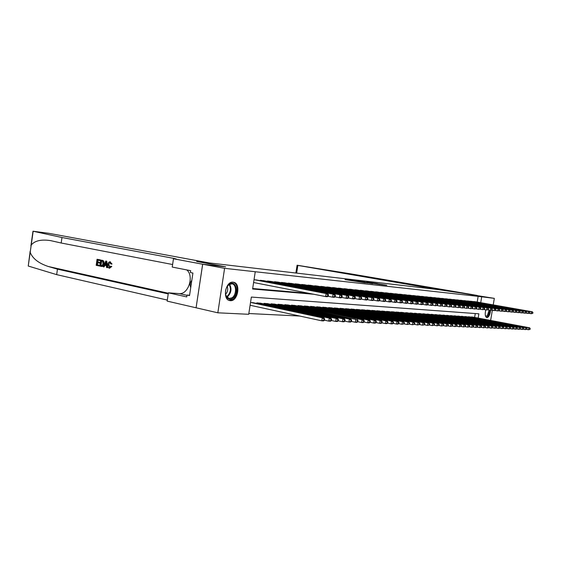 <?xml version="1.0" encoding="UTF-8"?>
<svg xmlns="http://www.w3.org/2000/svg" width="561" height="561" viewBox="0 0 561 561"><rect width="100%" height="100%" fill="white"/><g stroke="black" fill="none" stroke-linecap="round" stroke-linejoin="round"><path stroke-width="0.84" d="M351.046 280.283L345.078 279.609L365.316 282.821L351.046 280.283M490.552 310.338C490.09 314.686 488.876 317.133 486.913 317.666L486.78 317.652C485.118 316.692 484.788 314.097 485.791 309.861M230.298 300.661L229.751 300.591C222.128 299.574 225.522 280.97 233.117 282.183L233.537 282.246C241.111 283.305 237.885 301.608 230.298 300.661M377.469 283.607L366.691 282.057L381.641 284.679L386.76 285.212L368.928 282.386L377.469 283.607M202.647 264.224L225.522 266.819L196.609 261.454L209.225 262.927L49.109 233.355L32.987 231.216L61.976 237.513L174.078 258.439L176.315 259.007L173.468 258.761L202.647 264.224L196.077 307.793L202.689 264.224L225.641 266.833L196.722 261.468L444.081 290.282L494.318 298.368L493.231 304.882M202.689 264.224L224.596 268.326L255.255 271.741L252.604 289.013L313.613 294.237M477.194 302.049L478.14 296.355L255.255 271.741M478.14 296.355L494.318 298.368M358.83 281.187L352.07 280.416L372.693 283.656L358.802 281.398M359.426 281.215L380.028 284.49L359.419 281.236M257.359 280.142L254.035 279.694M264.617 280.858L260.297 280.311L260.241 280.696M271.713 281.559L267.492 281.026L267.436 281.398M278.663 282.246L274.532 281.727L274.476 282.085M285.472 282.926L281.419 282.414L281.37 282.765M292.141 283.586L288.116 283.424M298.669 284.231L294.728 284.076M305.065 284.862L301.208 284.708M311.334 285.486L307.554 285.332M317.484 286.096L313.774 285.942M323.508 286.692L319.875 286.545M329.419 287.281L325.857 287.134M335.212 287.849L331.719 287.709M340.899 288.417L337.47 288.27M346.474 288.971L343.115 288.824M351.95 289.511L348.647 289.371M357.322 290.044L354.082 289.904M362.595 290.57L359.419 290.43M367.778 291.082L364.65 290.949M372.862 291.587L369.79 291.454M377.855 292.078L374.839 291.951M382.763 292.569L379.804 292.435M387.581 293.045L384.671 292.919M392.314 293.515L389.46 293.389M396.971 293.978L394.166 293.852M401.55 294.427L398.787 294.308M406.045 294.876L403.331 294.756M410.47 295.317L407.798 295.191M414.817 295.745L412.195 295.626M419.095 296.173L416.514 296.054M423.303 296.587L420.764 296.474M427.44 297L424.943 296.881M431.507 297.4L429.053 297.288M435.518 297.8L433.099 297.688M439.459 298.193L437.082 298.08M443.337 298.578L441.002 298.466M447.159 298.957L444.859 298.845M450.925 299.329L448.653 299.223M454.627 299.693L452.39 299.588M458.274 300.058L456.072 299.953M461.864 300.416L459.697 300.31M465.406 300.766L463.267 300.661M468.884 301.11L466.787 301.012M472.32 301.453L470.3 301.208M252.674 288.515L309.406 293.417M328.297 296.026L328.487 294.813L327.785 294.749L327.596 295.97L328.297 296.026L327.393 296.727L325.632 296.58L253.81 282.562M475.707 301.79L473.687 301.545M248.832 313.529L299.749 316.039M474.641 317.414L475.279 313.543M253.867 302.863L250.536 302.456M256.728 303.473L256.826 302.87L261.146 303.333M263.95 303.929L264.042 303.34L268.277 303.796M271.019 304.378L271.11 303.803L275.255 304.251M277.94 304.819L278.032 304.258L282.085 304.693M284.722 305.247L284.806 304.7L288.782 305.128M291.362 305.668L291.447 305.142L295.338 305.556M297.863 306.082L297.947 305.563L301.762 305.969M304.237 306.488L304.321 305.983L308.059 306.383M310.485 306.881L310.563 306.39L314.23 306.783M316.614 307.274L316.685 306.797L320.282 307.176M322.694 307.19L322.624 307.652L322.687 307.19L326.214 307.561M328.508 308.031L328.578 307.575L332.035 307.94M334.279 308.396L334.349 307.954L337.743 308.312M339.952 308.76L340.015 308.326L343.346 308.676M345.513 309.111L345.576 308.69L348.844 309.034M350.969 309.462L351.032 309.048L354.236 309.384M356.326 309.805L356.389 309.399L359.538 309.728M361.586 310.142L361.649 309.742L364.734 310.065M366.747 310.471L366.81 310.086L369.846 310.401M371.817 310.794L371.88 310.415L374.86 310.724M376.803 311.11L376.859 310.745L379.79 311.046M381.697 311.425L381.753 311.06L384.629 311.362M386.501 311.734L386.557 311.376L389.39 311.671M391.227 312.035L394.06 311.979M395.87 312.33L398.661 312.274M400.435 312.624L403.177 312.568M404.923 312.912L407.616 312.856M409.341 313.192L411.984 313.143M413.681 313.473L416.283 313.424M417.945 313.746L420.512 313.697M422.145 314.02L424.663 313.971M426.276 314.279L428.758 314.237M430.343 314.546L432.783 314.497M434.34 314.798L436.746 314.756M438.281 315.051L440.644 315.009M442.152 315.303L444.48 315.261M445.967 315.548L448.26 315.506M449.726 315.787L451.977 315.752M453.421 316.025L455.644 315.99M457.068 316.264L459.256 316.222M460.651 316.488L462.804 316.46M464.185 316.72L466.31 316.685M467.664 316.944L469.76 316.909M471.156 316.93L473.154 317.133M196.119 307.793L217.829 312.807L224.596 268.326M492.32 310.317L490.637 320.436M478.168 318.08L478.877 313.809L251.363 297.064L248.712 314.293L217.829 312.807M480.728 302.674L481.675 296.965M353.409 280.584L367.483 282.982L353.409 280.584M365.218 282.071L361.593 281.545L365.218 282.071M324.468 320.254L324.665 319.041L323.956 319.006L323.767 320.219L324.468 320.254L323.578 320.906L321.804 320.829L322.287 317.799L324.055 317.884L252.604 302.589M250.101 305.261L321.804 320.829L323.767 320.219M250.746 302.47L322.287 317.799L323.956 319.006M324.055 317.884L324.665 319.041M327.596 295.97L325.632 296.58L326.109 293.55L254.252 279.715M327.785 294.749L326.109 293.55L327.869 293.705L256.096 279.897M328.487 294.813L327.869 293.705M232.619 298.382C229.715 300.072 227.507 299.251 225.992 295.913C224.877 291.93 225.62 288.326 228.222 285.093L229.358 284.118C236.062 279.224 239.372 294.083 232.619 298.382M225.508 293.775L225.922 295.472L229 298.522L232.058 297.765C236.693 294.869 236.693 284.448 232.03 283.838L229.035 284.56L226.967 286.811M229.021 300.373L232.857 299.434C238.593 295.836 238.607 282.947 232.836 282.169M191.848 280.156L189.737 283.789L190.719 287.681M191.252 284.104L189.737 283.789M225.585 294.237C227.696 291.951 228.236 289.35 227.226 286.419M489.648 310.191L487.684 316.173L485.433 315.857L486.099 316.32L487.306 315.78L489.129 310.1M486.457 317.526L487.733 316.832C489.031 315.289 489.781 313.101 489.977 310.254M99.073 265.942L96.176 265.332L97.053 259.266L99.858 259.834L99.753 260.535L97.516 260.08L97.242 261.952L99.325 262.38L99.227 263.081L97.137 262.653L96.836 264.75L99.178 265.241L99.437 265.977L99.655 265.29L97.312 264.799L97.775 262.779M99.227 263.081L99.872 263.144L99.97 262.443L97.88 262.015L97.993 260.178M99.753 260.535L100.23 260.585L100.216 259.876L97.053 259.266M101.548 266.447L101.913 266.482C103.147 266.419 103.911 265.514 104.213 263.768L103.757 261.124L100.721 260.009L103.301 261.075L103.568 263.705C103.343 265.458 102.67 266.37 101.548 266.447L99.837 266.103L100.721 260.009M109.535 268.186L111.793 266.51L110.643 266.131L111.793 266.51M109.612 267.443L109.03 264.743L108.385 264.68L109.472 267.457M110.131 261.84L111.443 263.95L110.84 264.021L112.032 264.014L109.956 261.819L110.482 261.882M61.976 237.513L61.191 243.011L50.63 240.62C41.248 239.21 34.782 240.683 31.22 245.038L30.189 252.303C32.559 258.53 38.597 263.263 48.309 266.503L57.453 269.154L168.223 293.915M107.13 267.632L107.495 267.667L106.779 261.209L105.777 261.04L106.422 261.167L107.13 267.632L106.527 267.506L106.345 265.528L104.619 265.171L103.89 266.952L103.287 266.826L105.777 261.04M103.89 266.952L105.202 265.29M57.453 269.154L56.668 274.638L167.304 300.079M172.613 264.526L61.191 243.011M30.189 252.303L28.246 266.033L56.668 274.638M173.468 258.761L172.234 267.071L190.677 270.683L190.396 272.548L192.921 273.053L189.527 295.598L187.016 295.044L186.736 296.909L168.384 292.828L167.15 301.11L196.077 307.793M186.757 269.918C194.372 275.879 188.342 294.813 179.155 293.592L168.384 292.828M28.246 266.033L30.14 251.314M189.583 295.226L187.016 295.044M109.276 267.436L110.643 266.131M110.84 264.021L109.872 262.527L108.385 264.68M111.443 263.95L112.032 264.014M111.19 266.454L109.227 268.158C108.007 267.723 107.537 266.531 107.81 264.568C108.077 262.814 108.792 261.896 109.956 261.819M105.552 262.885L104.893 264.497L106.274 264.785L105.994 261.812L105.552 262.885L106.099 262.941M106.422 261.167L106.779 261.209M104.893 264.497L105.538 264.561L106.113 263.074M106.267 264.715L105.538 264.561M100.503 265.521L102.333 265.458L103.007 263.572L102.635 261.258L101.183 260.83L100.503 265.521L100.98 265.563L101.66 260.928M103.568 263.705L104.213 263.768M103.301 261.075L103.757 261.124M102.782 260.521L103.161 260.563M101.324 265.69L101.751 265.732M101.772 265.732L100.98 265.563M99.178 265.241L99.655 265.29M96.836 264.75L97.312 264.799M99.325 262.38L99.97 262.443M97.242 261.952L97.88 262.015M99.858 259.834L100.216 259.876M295.864 273.018L297.078 265.255L297.484 265.29L351.452 273.978L477.145 295.423L438.414 289.623L297.856 265.409L296.657 273.109M297.078 265.248L297.856 265.409M331.453 320.562L331.642 319.363L330.948 319.335L330.759 320.527L331.453 320.562L330.548 321.208L328.823 321.13L329.293 318.136L331.025 318.22L259.911 303.073M324.482 320.191L328.823 321.13L330.759 320.527M258.102 302.954L329.293 318.136L330.948 319.335M331.025 318.22L331.642 319.363M338.269 320.864L338.458 319.679L337.785 319.651L337.596 320.836L338.269 320.864L337.371 321.502L335.681 321.425L336.151 318.466L337.834 318.55L267.064 303.536M331.453 320.52L335.681 321.425L337.596 320.836M265.29 303.424L336.151 318.466L337.785 319.651M337.834 318.55L338.458 319.679M344.938 321.158L345.127 319.987L344.461 319.959L344.279 321.13L344.938 321.158L344.033 321.79L342.378 321.719L342.848 318.788L344.496 318.872L274.07 303.999M338.276 320.836L342.378 321.719L344.279 321.13M272.33 303.887L342.848 318.788L344.461 319.959M344.496 318.872L345.127 319.987M357.834 321.734L358.016 320.59L357.385 320.555L357.203 321.705L357.834 321.734L356.922 322.344L355.344 322.273L351.452 321.453L351.642 320.289L350.997 320.261L350.814 321.418L351.459 321.446L350.548 322.07L348.935 322L349.398 319.104L351.011 319.181L280.928 304.448M344.938 321.151L348.935 322L350.814 321.418M279.224 304.335L349.398 319.104L350.997 320.261M351.011 319.181L351.642 320.289M335.24 296.615L335.429 295.416L334.742 295.359L334.552 296.559L335.24 296.615L334.335 297.309L332.61 297.162L333.087 294.167L261.566 280.437M334.742 295.359L333.087 294.167L334.805 294.315L263.375 280.619M334.552 296.559L332.61 297.162L327.989 296.264M335.429 295.416L334.805 294.315M342.028 297.19L342.217 296.005L341.544 295.949L341.354 297.134L342.028 297.19L341.116 297.877L339.433 297.737L339.903 294.77L268.733 281.152M341.544 295.949L339.903 294.77L341.586 294.918L270.5 281.327M341.354 297.134L339.433 297.737L334.924 296.86M342.217 296.005L341.586 294.918M348.661 297.751L348.844 296.58L348.192 296.524L348.002 297.695L348.661 297.751L347.75 298.424L346.102 298.291L346.572 295.359L275.746 281.853M348.192 296.524L346.572 295.359L348.213 295.5L277.478 282.022M348.002 297.695L346.102 298.291L341.698 297.435M348.844 296.58L348.213 295.5M355.148 298.298L355.33 297.141L354.692 297.085L354.503 298.249L355.148 298.298L354.229 298.964L352.624 298.831L353.086 295.935L282.611 282.534M354.692 297.085L353.086 295.935L354.692 296.075L284.308 282.702M354.503 298.249L352.624 298.831L348.318 298.003M355.33 297.141L354.692 296.075M285.977 304.777L355.8 319.412L287.646 304.889M357.203 321.705L355.344 322.273L355.8 319.412L357.385 320.555M357.378 319.49L358.016 320.59M361.494 298.838L361.677 297.695L361.046 297.639L360.863 298.782L361.494 298.838L360.576 299.497L358.998 299.364L359.461 296.496L289.336 283.2M361.046 297.639L359.461 296.496L361.032 296.636L290.998 283.368M360.863 298.782L358.998 299.364L354.797 298.557M361.677 297.695L361.032 296.636M364.075 322.007L364.257 320.878L363.633 320.85L363.458 321.979L364.075 322.007L363.163 322.61L361.614 322.547L362.069 319.714L363.612 319.791L294.223 305.324M357.813 321.741L361.614 322.547L363.458 321.979M292.59 305.212L362.069 319.714L363.633 320.85M363.612 319.791L364.257 320.878M367.7 299.364L367.883 298.228L367.266 298.179L367.083 299.315L367.7 299.364L366.775 300.016L365.239 299.883L365.695 297.05L295.928 283.859M367.266 298.179L365.695 297.05L367.231 297.183L297.547 284.02M367.083 299.315L365.239 299.883L361.13 299.097M367.883 298.228L367.231 297.183M370.176 322.28L370.358 321.158L369.755 321.13L369.573 322.252L370.176 322.28L369.264 322.877L367.75 322.813L368.198 320.015L369.713 320.086L300.668 305.745M364.04 322.028L367.75 322.813L369.573 322.252M299.069 305.64L368.198 320.015L369.755 321.13M369.713 320.086L370.358 321.158M373.773 299.876L373.949 298.754L373.353 298.704L373.17 299.826L373.773 299.876L372.848 300.521L371.347 300.394L371.796 297.589L302.379 284.497M373.353 298.704L371.796 297.589L373.296 297.723L303.971 284.658M373.17 299.826L371.347 300.394L367.322 299.63M373.949 298.754L373.296 297.723M376.151 322.54L376.333 321.439L375.737 321.411L375.561 322.519L376.151 322.54L375.239 323.136L373.759 323.073L374.201 320.303L375.681 320.373L306.986 306.159M370.127 322.309L373.759 323.073L375.561 322.519M305.422 306.054L374.201 320.303L375.737 321.411M375.681 320.373L376.333 321.439M379.713 300.38L379.895 299.272L379.306 299.223L379.124 300.331L379.713 300.38L378.794 301.019L377.322 300.892L377.763 298.115L308.704 285.128M379.306 299.223L377.763 298.115L379.236 298.249L310.261 285.283M379.124 300.331L377.322 300.892L373.388 300.142M379.895 299.272L379.236 298.249M381.999 322.799L382.181 321.705L381.599 321.677L381.424 322.778L381.999 322.799L381.087 323.388L379.636 323.325L380.078 320.583L381.529 320.654L313.178 306.565M376.087 322.582L379.636 323.325L381.424 322.778M311.643 306.467L380.078 320.583L381.599 321.677M381.529 320.654L382.181 321.705M385.533 300.871L385.709 299.777L385.134 299.728L384.958 300.822L385.533 300.871L384.608 301.502L383.17 301.383L383.612 298.634L314.896 285.745M385.134 299.728L383.612 298.634L385.049 298.761L316.432 285.9M384.958 300.822L383.17 301.383L379.32 300.647M385.709 299.777L385.049 298.761M387.728 323.059L387.903 321.972L387.335 321.944L387.16 323.031L387.728 323.059L386.81 323.634L385.393 323.571L385.828 320.864L387.251 320.927L319.251 306.965M381.922 322.856L385.393 323.571L387.16 323.031M317.743 306.867L385.828 320.864L387.335 321.944M387.251 320.927L387.903 321.972M391.227 301.355L391.403 300.268L390.842 300.219L390.666 301.306L391.227 301.355L390.309 301.972L388.892 301.86L389.334 299.139L320.976 286.348M390.842 300.219L389.334 299.139L390.744 299.265L322.477 286.503M390.666 301.306L388.892 301.86L385.134 301.145M391.403 300.268L390.744 299.265M393.338 323.304L393.513 322.231L392.959 322.203L392.784 323.276L393.338 323.304L392.42 323.879L391.031 323.816L391.466 321.13L392.854 321.201L325.205 307.351M387.637 323.115L391.031 323.816L392.784 323.276M323.725 307.26L391.466 321.13L392.959 322.203M392.854 321.201L393.513 322.231M396.809 301.832L396.985 300.752L396.431 300.703L396.255 301.783L396.809 301.832L395.884 302.442L394.502 302.323L394.937 299.637L326.937 286.944M396.431 300.703L394.937 299.637L396.318 299.756L328.402 287.092M396.255 301.783L394.502 302.323L390.821 301.629M396.985 300.752L396.318 299.756M398.836 323.55L399.004 322.484L398.464 322.463L398.289 323.522L398.836 323.55L397.917 324.118L396.55 324.055L396.985 321.397L398.345 321.467L331.046 307.737M393.233 323.367L396.55 324.055L398.289 323.522M329.595 307.638L396.985 321.397L398.464 322.463M398.345 321.467L399.004 322.484M402.279 302.295L402.447 301.229L401.907 301.18L401.739 302.246L402.279 302.295L401.353 302.898L399.993 302.786L400.428 300.121L332.778 287.527M401.907 301.18L400.428 300.121L401.781 300.24L334.223 287.667M401.739 302.246L399.993 302.786L396.396 302.106M402.447 301.229L401.781 300.24M404.222 323.788L404.39 322.736L403.857 322.708L403.689 323.76L404.222 323.788L401.964 324.286L402.391 321.663L403.724 321.726L336.775 308.115M398.717 323.62L401.964 324.286L403.689 323.76M335.352 308.017L402.391 321.663L403.857 322.708M403.724 321.726L404.39 322.736M407.637 302.744L407.805 301.692L407.272 301.643L407.104 302.702L407.637 302.744L406.711 303.347L405.379 303.235L405.806 300.598L338.507 288.095M407.272 301.643L405.806 300.598L407.132 300.717L339.924 288.235M407.104 302.702L405.379 303.235L401.851 302.568M407.805 301.692L407.132 300.717M409.495 324.02L409.663 322.982L409.144 322.954L408.976 323.999L409.495 324.02L407.265 324.517L407.693 321.916L408.997 321.979L342.392 308.48M404.088 323.865L407.265 324.517L408.976 323.999M340.997 308.389L407.693 321.916L409.144 322.954M408.997 321.979L409.663 322.982M412.882 303.192L413.05 302.148L412.531 302.099L412.363 303.143L412.882 303.192L411.956 303.781L410.652 303.669L411.08 301.061L344.131 288.656M412.531 302.099L411.08 301.061L412.377 301.18L345.52 288.789M412.363 303.143L410.652 303.669L407.202 303.024M413.05 302.148L412.377 301.18M414.67 324.251L414.838 323.22L414.327 323.199L414.158 324.23L414.67 324.251L412.468 324.742L412.889 322.168L414.172 322.224L347.911 308.845M409.355 324.104L412.468 324.742L414.158 324.23M346.537 308.753L412.889 322.168L414.327 323.199M414.172 322.224L414.838 323.22M418.029 303.627L418.197 302.589L417.686 302.547L417.517 303.585L418.029 303.627L417.103 304.209L415.827 304.104L416.248 301.523L349.65 289.203M417.686 302.547L416.248 301.523L417.524 301.636L351.011 289.336M417.517 303.585L415.827 304.104L412.44 303.473M418.197 302.589L417.524 301.636M419.74 324.475L419.909 323.452L419.404 323.431L419.235 324.454L419.74 324.475L417.566 324.966L417.98 322.414L419.235 322.47L353.325 309.195M414.516 324.342L417.566 324.966L419.235 324.454M351.978 309.111L417.98 322.414L419.404 323.431M419.235 322.47L419.909 323.452M423.071 304.055L423.239 303.031L422.742 302.989L422.573 304.013L423.071 304.055L422.145 304.63L420.897 304.525L421.311 301.972L355.064 289.742M422.742 302.989L421.311 301.972L422.566 302.077L356.403 289.876M422.573 304.013L420.897 304.525L417.58 303.908M423.239 303.031L422.566 302.077M424.712 324.693L424.88 323.683L424.382 323.662L424.221 324.672L424.712 324.693L422.559 325.177L422.973 322.652L424.207 322.708L358.633 309.546M419.572 324.574L422.559 325.177L424.221 324.672M357.315 309.462L422.973 322.652L424.382 323.662M424.207 322.708L424.88 323.683M428.015 304.469L428.183 303.459L427.692 303.417L427.524 304.427L428.015 304.469L427.096 305.044L425.869 304.939L426.283 302.407L360.379 290.268M427.692 303.417L426.283 302.407L427.503 302.519L361.691 290.402M427.524 304.427L425.869 304.939L422.615 304.335M428.183 303.459L427.503 302.519M429.593 324.91L429.754 323.907L429.27 323.886L429.109 324.889L429.593 324.91L427.461 325.394L427.875 322.891L429.081 322.947L363.851 309.889M424.537 324.798L427.461 325.394L429.109 324.889M362.553 309.805L427.875 322.891L429.27 323.886M429.081 322.947L429.754 323.907M432.868 304.882L433.036 303.88L432.552 303.838L432.391 304.84L432.868 304.882L431.949 305.45L430.743 305.345L431.15 302.842L365.597 290.787M432.552 303.838L431.15 302.842L432.356 302.947L366.887 290.921M432.391 304.84L430.743 305.345L427.559 304.756M433.036 303.88L432.356 302.947M434.375 325.121L434.537 324.132L434.067 324.111L433.898 325.1L434.375 325.121L432.272 325.597L432.678 323.122L433.863 323.178L368.977 310.226M429.403 325.022L432.272 325.597L433.898 325.1M367.7 310.142L432.678 323.122L434.067 324.111M433.863 323.178L434.537 324.132M437.629 305.282L437.79 304.293L437.321 304.251L437.159 305.247L437.629 305.282L435.525 305.745L435.932 303.263L370.723 291.299M437.321 304.251L435.932 303.263L437.11 303.368L371.985 291.425M437.159 305.247L435.525 305.745L432.405 305.17M437.79 304.293L437.11 303.368M439.074 325.331L439.235 324.349L438.765 324.328L438.604 325.31L439.074 325.331L436.991 325.801L437.391 323.346L438.555 323.402L374.005 310.556M434.179 325.24L436.991 325.801L438.604 325.31M372.756 310.471L437.391 323.346L438.765 324.328M438.555 323.402L439.235 324.349M442.299 305.682L442.461 304.7L441.998 304.658L441.837 305.64L442.299 305.682L440.217 306.138L440.616 303.676L375.751 291.797M441.998 304.658L440.616 303.676L441.78 303.781L376.999 291.923M441.837 305.64L440.217 306.138L437.159 305.57M442.461 304.7L441.78 303.781M443.681 325.534L443.835 324.567L443.379 324.538L443.218 325.513L443.681 325.534L441.619 326.004L442.019 323.571L443.162 323.627L378.948 310.878M438.863 325.45L441.619 326.004L443.218 325.513M377.721 310.801L442.019 323.571L443.379 324.538M443.162 323.627L443.835 324.567M446.879 306.068L447.04 305.093L446.584 305.058L446.423 306.033L446.879 306.068L444.824 306.523L445.224 304.083L380.695 292.288M446.584 305.058L445.224 304.083L446.36 304.181L381.922 292.414M446.423 306.033L444.824 306.523L441.823 305.969M447.04 305.093L446.36 304.181M448.197 325.738L448.358 324.77L447.909 324.749L447.748 325.717L448.197 325.738L446.163 326.2L446.563 323.788L447.685 323.844L383.808 311.201M443.463 325.661L446.163 326.2L447.748 325.717M382.602 311.117L446.563 323.788L447.909 324.749M447.685 323.844L448.358 324.77M451.374 306.446L451.535 305.486L451.086 305.443L450.932 306.411L451.374 306.446L449.34 306.902L449.74 304.483L385.554 292.772M451.086 305.443L449.74 304.483L450.855 304.581L386.753 292.891M450.932 306.411L449.34 306.902L446.395 306.355M451.535 305.486L450.855 304.581M452.636 325.934L452.797 324.98L452.355 324.959L452.201 325.913L452.636 325.934L450.623 326.39L451.016 324.006L452.117 324.055L388.577 311.509M447.973 325.864L450.623 326.39L452.201 325.913M387.392 311.432L451.016 324.006L452.355 324.959M452.117 324.055L452.797 324.98M455.791 306.825L455.946 305.864L455.511 305.829L455.35 306.783L455.791 306.825L453.779 307.267L454.172 304.875L390.323 293.249M455.511 305.829L454.172 304.875L455.266 304.974L391.508 293.368M455.35 306.783L453.779 307.267L450.89 306.734M455.946 305.864L455.266 304.974M456.998 326.123L457.152 325.177L456.724 325.163L456.563 326.109L456.998 326.123L455.006 326.579L455.392 324.216L456.479 324.265L393.268 311.818M452.404 326.06L455.006 326.579L456.563 326.109M392.104 311.741L455.392 324.216L456.724 325.163M456.479 324.265L457.152 325.177M460.125 307.19L460.279 306.243L459.852 306.208L459.697 307.155L460.125 307.19L458.134 307.631L458.526 305.261L395.014 293.719M459.852 306.208L458.526 305.261L459.599 305.359L396.171 293.831M459.697 307.155L458.134 307.631L455.301 307.112M460.279 306.243L459.599 305.359M461.275 326.313L461.43 325.38L461.009 325.359L460.854 326.299L461.275 326.313L459.305 326.768L459.69 324.419L460.756 324.475L397.875 312.119M456.752 326.257L459.305 326.768L460.854 326.299M396.732 312.049L459.69 324.419L461.009 325.359M460.756 324.475L461.43 325.38M464.382 307.547L464.536 306.615L464.115 306.572L463.961 307.512L464.382 307.547L462.411 307.989L462.797 305.64L399.621 294.174M464.115 306.572L462.797 305.64L463.856 305.731L400.764 294.287M463.961 307.512L462.411 307.989L459.627 307.477M464.536 306.615L463.856 305.731M465.483 326.502L465.637 325.576L465.216 325.555L465.062 326.481L465.483 326.502L463.526 326.951L463.912 324.623L464.957 324.672L402.405 312.421M461.023 326.453L463.526 326.951L465.062 326.481M401.283 312.344L463.912 324.623L465.216 325.555M464.957 324.672L465.637 325.576M468.561 307.905L468.716 306.972L468.302 306.937L468.147 307.87L468.561 307.905L466.612 308.34L466.997 306.011L404.151 294.623M468.302 306.937L466.997 306.011L468.035 306.103L405.273 294.735M468.147 307.87L466.612 308.34L463.877 307.842M468.716 306.972L468.035 306.103M469.613 326.684L469.76 325.766L469.354 325.745L469.199 326.67L469.613 326.684L467.678 327.126L468.063 324.826L469.087 324.875L406.865 312.708M465.223 326.642L467.678 327.126L469.199 326.67M405.757 312.638L468.063 324.826L469.354 325.745M469.087 324.875L469.76 325.766M472.671 308.255L472.818 307.33L472.411 307.295L472.264 308.22L472.671 308.255L470.735 308.683L471.121 306.376L408.604 295.065M472.411 307.295L471.121 306.376L472.138 306.467L409.705 295.177M472.264 308.22L470.735 308.683L468.056 308.192M472.818 307.33L472.138 306.467M473.666 326.867L473.821 325.955L473.414 325.934L473.267 326.846L473.666 326.867L471.759 327.301L472.138 325.022L473.14 325.071L411.241 312.996M469.347 326.832L471.759 327.301L473.267 326.846M410.154 312.926L472.138 325.022L473.414 325.934M473.14 325.071L473.821 325.955M476.703 308.592L476.857 307.68L476.457 307.645L476.303 308.557L476.703 308.592L474.788 309.02L475.167 306.734L412.987 295.507M476.457 307.645L475.167 306.734L476.17 306.825L414.067 295.612M476.303 308.557L474.788 309.02L472.159 308.543M476.857 307.68L476.17 306.825M477.656 327.042L477.804 326.137L477.411 326.116L477.257 327.021L477.656 327.042L475.763 327.477L476.135 325.212L477.13 325.261L415.554 313.283M473.393 327.014L475.763 327.477L477.257 327.021M414.481 313.213L476.135 325.212L477.411 326.116M477.13 325.261L477.804 326.137M480.665 308.929L480.819 308.024L480.426 307.989L480.272 308.894L480.665 308.929L478.771 309.356L479.15 307.084L417.293 295.935M480.426 307.989L479.15 307.084L480.132 307.176L418.359 296.04M480.272 308.894L478.771 309.356L476.191 308.88M480.819 308.024L480.132 307.176M481.569 327.217L481.724 326.32L481.331 326.299L481.184 327.196L481.569 327.217L479.697 327.645L480.069 325.401L481.043 325.45L419.789 313.557M477.376 327.189L479.697 327.645L481.184 327.196M418.737 313.487L480.069 325.401L481.331 326.299M481.043 325.45L481.724 326.32M484.564 309.258L484.711 308.361L484.325 308.326L484.178 309.223L484.564 309.258L482.691 309.679L483.063 307.428L421.528 296.355M484.325 308.326L483.063 307.428L484.031 307.519L422.58 296.46M484.178 309.223L482.691 309.679L480.146 309.216M484.711 308.361L484.031 307.519M485.426 327.386L485.574 326.495L485.188 326.481L485.041 327.372L485.426 327.386L483.568 327.813L483.94 325.59L484.893 325.632L423.962 313.83M481.282 327.365L483.568 327.813L485.041 327.372M422.924 313.767L483.94 325.59L485.188 326.481M484.893 325.632L485.574 326.495M488.393 309.581L488.54 308.69L488.161 308.662L488.014 309.553L488.393 309.581L486.534 310.002L486.906 307.772L425.694 296.769M488.161 308.662L486.906 307.772L487.86 307.856L426.725 296.867M488.014 309.553L486.534 310.002L484.038 309.546M488.54 308.69L487.86 307.856M489.213 327.554L489.36 326.67L488.982 326.656L488.834 327.54L489.213 327.554L487.369 327.982L487.74 325.773L488.68 325.815L428.057 314.104M485.125 327.54L487.369 327.982L488.834 327.54M427.04 314.034L487.74 325.773L488.982 326.656M488.68 325.815L489.36 326.67M492.158 309.903L492.306 309.02L491.927 308.985L491.78 309.868L492.158 309.903L490.321 310.317L490.686 308.108L429.796 297.176M491.927 308.985L490.686 308.108L491.625 308.185L430.813 297.274M491.78 309.868L490.321 310.317L487.867 309.868M492.306 309.02L491.625 308.185M492.93 327.722L492.712 326.825L492.93 327.722L491.113 328.143L491.478 325.955L492.404 325.997L432.096 314.363M488.904 327.708L491.113 328.143L492.565 327.701M431.093 314.3L491.478 325.955L492.712 326.825M492.404 325.997L493.077 326.846M495.861 310.219L495.636 309.307L495.489 310.184L495.861 310.219L494.038 310.626L494.402 308.438L433.828 297.575M495.636 309.307L494.402 308.438L495.321 308.515L434.831 297.674M495.489 310.184L494.038 310.626L491.625 310.191M496.001 309.342L495.321 308.515M496.59 327.883L496.737 327.014L496.373 327L496.59 327.883L494.788 328.297L495.153 326.13L496.064 326.172L436.065 314.63M492.621 327.876L494.788 328.297L496.233 327.862M435.084 314.56L495.153 326.13L496.373 327M496.064 326.172L496.737 327.014M499.5 310.528L499.283 309.623L499.5 310.528L497.691 310.934L498.056 308.76L437.797 297.975M499.283 309.623L498.056 308.76L498.96 308.838L438.779 298.073M499.136 310.492L497.691 310.934L495.328 310.506M499.641 309.658L498.96 308.838M500.195 328.038L499.977 327.161L500.195 328.038L498.406 328.451L498.771 326.306L499.662 326.348L439.978 314.882M496.282 328.045L498.406 328.451L499.837 328.024M439.004 314.819L498.771 326.306L499.977 327.161M499.662 326.348L500.335 327.182M503.077 310.829L502.866 309.931L503.077 310.829L501.289 311.229L501.653 309.076L441.703 298.361M502.866 309.931L501.653 309.076L502.544 309.153L442.671 298.459M502.719 310.794L501.289 311.229L498.96 310.808M503.224 309.967L502.544 309.153M503.736 328.199L503.526 327.329L503.736 328.199L501.969 328.606L502.326 326.474L503.203 326.516L443.828 315.135M499.872 328.206L501.969 328.606L503.385 328.185M442.867 315.072L502.326 326.474L503.526 327.329M503.203 326.516L503.876 327.344M506.597 311.124L506.394 310.24L506.597 311.124L504.83 311.523L505.188 309.392L445.553 298.747M506.394 310.24L505.188 309.392L506.064 309.469L446.507 298.838M506.246 311.096L504.83 311.523L502.537 311.117M506.737 310.268L506.064 309.469M507.221 328.353L507.011 327.491L507.221 328.353L505.468 328.76L505.819 326.642L506.688 326.684L447.615 315.387M503.406 328.36L505.468 328.76L506.871 328.339M446.675 315.324L505.819 326.642L507.011 327.491M506.688 326.684L507.361 327.505M510.061 311.418L509.858 310.542L510.061 311.418L508.308 311.818L508.666 309.693L449.34 299.118M509.858 310.542L508.666 309.693L509.528 309.77L450.28 299.216M509.718 311.39L508.308 311.818L506.057 311.411M510.201 310.57L509.528 309.77M510.643 328.501L510.447 327.652L510.643 328.501L508.911 328.907L509.262 326.811L510.11 326.853L451.346 315.633M506.885 328.522L508.911 328.907L510.307 328.487M450.42 315.57L509.262 326.811L510.447 327.652M510.11 326.853L510.783 327.666M513.469 311.706L513.273 310.836L513.469 311.706L511.73 312.105L512.088 310.002L453.064 299.49M513.273 310.836L512.088 310.002L512.929 310.072L453.989 299.581M513.133 311.678L511.73 312.105L509.521 311.706M513.61 310.864L512.929 310.072M514.016 328.655L513.82 327.806L514.016 328.655L512.298 329.055L512.649 326.972L513.483 327.014L455.02 315.871M510.307 328.669L512.298 329.055L513.687 328.641M454.108 315.808L512.649 326.972L513.82 327.806M513.483 327.014L514.157 327.82M516.821 311.993L516.632 311.131L516.821 311.993L515.103 312.386L515.454 310.296L456.738 299.855M516.632 311.131L515.454 310.296L516.288 310.373L457.65 299.946M516.492 311.965L515.103 312.386L512.922 311.993M516.962 311.159L516.288 310.373M517.34 328.802L517.144 327.961L517.34 328.802L515.636 329.202L515.98 327.133L516.807 327.175L458.639 316.109M513.673 328.823L515.636 329.202L517.011 328.788M457.741 316.046L515.98 327.133L517.144 327.961M516.807 327.175L517.473 327.975M520.124 312.274L519.935 311.418L520.124 312.274L518.42 312.659L518.764 310.591L460.35 300.219M519.935 311.418L518.764 310.591L519.584 310.661L461.247 300.303M519.795 312.246L518.42 312.659L516.274 312.274M520.264 311.446L519.584 310.661M520.601 328.942L520.419 328.108L520.601 328.942L518.918 329.342L519.262 327.294L520.075 327.329L462.201 316.341M516.99 328.97L518.918 329.342L520.278 328.928M461.317 316.285L519.262 327.294L520.419 328.108M520.075 327.329L520.741 328.129M523.371 312.547L523.189 311.699L523.371 312.547L521.681 312.933L522.025 310.878L463.912 300.57M523.189 311.699L522.025 310.878L522.831 310.948L464.796 300.661M523.048 312.519L521.681 312.933L519.57 312.554M523.511 311.727L522.831 310.948M523.82 329.09L523.637 328.262L523.82 329.09L522.144 329.482L522.487 327.449L523.287 327.484L465.714 316.572M520.25 329.118L522.144 329.482L523.504 329.076M464.838 316.516L522.487 327.449L523.637 328.262M523.287 327.484L523.96 328.276M526.569 312.814L526.386 311.972L526.569 312.814L524.893 313.199L525.236 311.166L467.418 300.92M526.386 311.972L525.236 311.166L526.029 311.236L468.288 301.005M526.253 312.793L524.893 313.199L522.817 312.828M526.702 312L526.029 311.236M526.989 329.23L526.807 328.409L526.989 329.23L525.327 329.616L525.671 327.603L526.456 327.638L469.171 316.797M523.462 329.265L525.327 329.616L526.674 329.216M468.309 316.741L525.671 327.603L526.807 328.409M526.456 327.638L527.123 328.423M529.717 313.08L529.542 312.246L529.717 313.08L528.055 313.466L528.399 311.439L470.875 301.264M529.542 312.246L528.399 311.439L529.177 311.509L471.731 301.348M529.402 313.059L528.055 313.466L526.015 313.101M529.85 312.274L529.177 311.509M530.103 329.363L529.928 328.55L530.103 329.363L528.462 329.756L528.799 327.75L529.57 327.785L472.579 317.021M526.625 329.405L528.462 329.756L529.794 329.356M471.731 316.965L528.799 327.75L529.928 328.55M529.57 327.785L530.243 328.564M532.817 313.347L532.641 312.519L532.817 313.347L531.169 313.725L531.505 311.72L474.276 301.601M532.641 312.519L531.505 311.72L532.277 311.783L475.125 301.685M532.508 313.319L531.169 313.725L529.163 313.368M532.95 312.54L532.277 311.783M229.561 284.245C231.974 288.775 231.279 292.954 227.478 296.79L226.854 297.162M226.56 296.755L226.995 296.481C230.613 292.884 231.321 288.894 229.126 284.497M48.309 266.503L168.328 293.242M174.022 258.824L174.078 258.439M33.162 231.279L31.22 245.038M186.974 295.317L179.155 293.592M102.088 260.29L102.453 260.325M256.917 303.515L257.008 302.877M257.289 303.592L257.394 302.905M264.112 303.964L264.21 303.354M264.483 304.048L264.589 303.375M271.166 304.406L271.258 303.817M271.531 304.49L271.629 303.838M278.067 304.84L278.158 304.265M278.431 304.918L278.529 304.293M260.865 280.367L260.802 280.802M260.486 280.332L260.423 280.731M268.032 281.082L267.969 281.503M267.653 281.047L267.597 281.433M275.051 281.783L274.988 282.183M274.673 281.741L274.617 282.113M281.917 282.464L281.86 282.856M281.545 282.428L281.489 282.786M284.827 305.268L284.911 304.707M285.191 305.345L285.283 304.735M288.649 283.137L288.585 283.515M288.277 283.095L288.221 283.445M291.447 305.689L291.531 305.142M291.811 305.759L291.902 305.17M295.233 283.789L295.177 284.161M297.933 306.096L298.017 305.57M298.291 306.173L298.382 305.591M301.692 284.434L301.636 284.792M304.293 306.495L304.371 305.983M304.651 306.572L304.735 306.011M308.017 285.058L307.968 285.409M310.521 306.888L310.598 306.397M310.878 306.965L310.962 306.418M316.635 307.274L316.706 306.797M316.986 307.351L317.07 306.818M322.975 307.73L323.052 307.211M328.844 308.101L328.921 307.596M334.608 308.466L334.686 307.975M340.261 308.823L340.331 308.347M345.8 309.174L345.878 308.711M351.249 309.518L351.319 309.069M356.593 309.854L356.663 309.42M361.838 310.191L361.901 309.763M366.985 310.514L367.055 310.1M372.048 310.836L372.111 310.429M377.013 311.152L377.076 310.759M381.894 311.467L381.957 311.075M386.69 311.769L386.753 311.39M391.41 312.07L391.466 311.699M396.038 312.365L396.101 312.007M400.596 312.652L400.652 312.302M225.922 295.472L225.992 295.913M227.983 285.465L228.222 285.093M32.98 231.237L30.904 245.914M109.767 268.214L109.416 268.179"/></g></svg>

